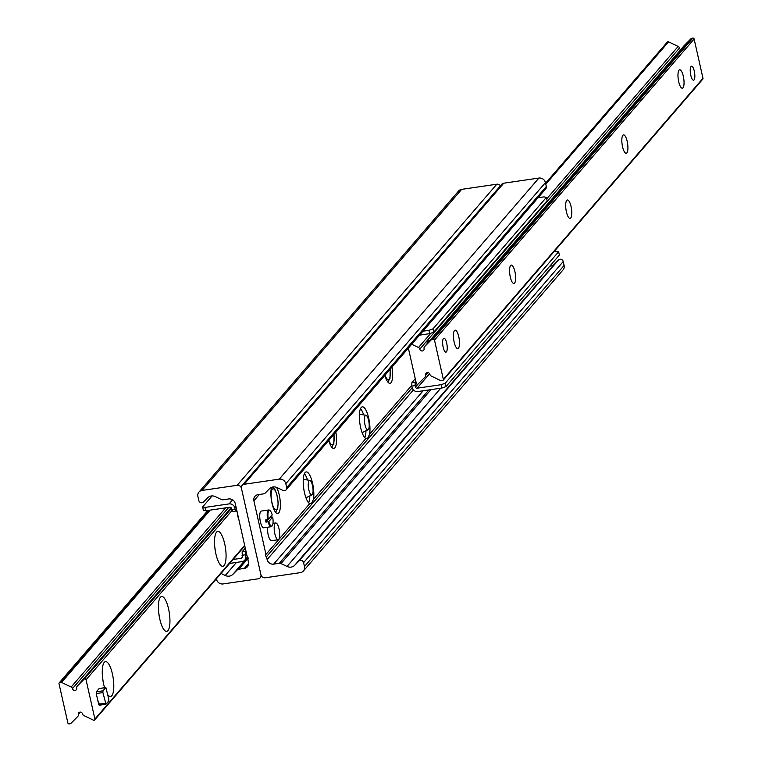 <?xml version="1.0" encoding="UTF-8"?>
<svg xmlns="http://www.w3.org/2000/svg" width="762" height="762" viewBox="0 0 762 762"><rect width="100%" height="100%" fill="white"/><g stroke="black" fill="none" stroke-linecap="round" stroke-linejoin="round"><path stroke-width="1.14" d="M363.579 414.68A16.212 4.82 81.7 0 0 360.531 408.594M364.798 437.731A16.212 4.82 81.7 0 0 365.97 431.025M412.175 387.772L266.481 556.717L267.129 559.565A5.639 5.21 -139.2 0 0 273.663 564.128L279.359 563.299A2.819 2.61 40.8 0 1 280.997 563.556L287.017 566.452A7.049 6.515 -139.2 0 0 294.656 565.328L298.904 561.051A2.819 2.61 40.8 0 1 303.59 562.632L304.467 566.528A5.639 5.21 40.8 0 1 300.342 572.643L265.176 577.787A3.667 3.391 40.8 0 1 260.937 574.824L241.43 488.261A3.667 3.391 40.8 0 1 244.107 484.28L279.273 479.146A5.639 5.21 40.8 0 1 285.807 483.708L286.683 487.604A2.819 2.61 40.8 0 1 282.978 490.404L277.139 487.604A7.049 6.515 -139.2 0 0 269.5 488.718L265.128 493.128A2.819 2.61 40.8 0 1 263.709 493.833L258.004 494.671A5.639 5.21 -139.2 0 0 253.879 500.796L265.967 554.403L309.667 503.72A16.212 4.82 -98.3 0 1 303.505 486.747A16.212 4.82 -98.3 0 1 306.181 471.926A16.212 4.82 -98.3 0 1 312.115 481.489A16.212 4.82 -98.3 0 1 313.487 499.301L365.808 438.617A16.212 4.82 -98.3 0 1 359.645 421.643A16.212 4.82 -98.3 0 1 362.321 406.832A16.212 4.82 -98.3 0 1 368.256 416.385A16.212 4.82 -98.3 0 1 369.618 434.197L367.646 438.293L365.674 438.769M411.813 385.267L369.618 434.197M276.568 487.356A14.526 4.315 -98.3 0 1 279.254 494.957A14.526 4.315 -98.3 0 1 277.739 513.521A14.526 4.315 -98.3 0 1 272.12 503.758A14.526 4.315 -98.3 0 1 271.577 487.347M335.852 432.197A14.526 4.315 -98.3 0 1 333.88 448.418A14.526 4.315 -98.3 0 1 328.727 440.465M391.992 367.094A14.526 4.315 -98.3 0 1 390.02 383.324A14.526 4.315 -98.3 0 1 384.867 375.361M307.438 479.784A16.212 4.82 81.7 0 0 304.4 473.697M313.487 499.301L311.506 503.396L309.543 503.873M308.658 502.834A16.212 4.82 81.7 0 0 309.829 496.129M265.967 554.403A1.41 1.305 -139.2 0 0 266.481 556.717M242.116 485.365L501.748 184.28A3.667 3.391 40.8 0 1 503.749 183.204L538.905 178.06A5.639 5.21 40.8 0 1 545.44 182.623L546.316 186.519A2.819 2.61 40.8 0 1 545.792 188.747L286.15 489.833M549.897 266.081A7.049 6.515 -139.2 0 0 554.298 264.252L558.536 259.966A2.819 2.61 40.8 0 1 563.223 261.547L564.109 265.443A5.639 5.21 40.8 0 1 563.051 269.9L303.409 570.986M216.427 578.768L216.56 579.377A5.639 5.21 -139.2 0 0 223.095 583.94L258.251 578.796A3.667 3.391 -139.2 0 0 260.937 574.824L241.43 488.261A3.667 3.391 -139.2 0 0 237.182 485.299L202.016 490.433A5.639 5.21 -139.2 0 0 197.891 496.557L198.777 500.453A2.819 2.61 -139.2 0 0 203.464 502.034L207.702 497.748A7.049 6.515 40.8 0 1 215.341 496.633L221.361 499.529A2.819 2.61 -139.2 0 0 222.999 499.786L228.705 498.958A5.639 5.21 40.8 0 1 235.239 503.52L247.317 557.127A1.41 1.305 40.8 0 1 247.84 559.441L248.098 559.146M500.443 185.804A3.667 3.391 -139.2 0 0 496.824 184.214L461.658 189.357A5.639 5.21 -139.2 0 0 458.591 191.014L198.949 492.1M247.84 559.441L248.479 562.289A5.639 5.21 40.8 0 1 244.354 568.414L238.658 569.243A2.819 2.61 -139.2 0 0 237.239 569.957L232.858 574.367A7.049 6.515 40.8 0 1 225.219 575.481L220.999 573.462M104.585 687.715A17.621 5.239 -98.3 0 1 103.642 684.143A17.621 5.239 -98.3 0 1 103.984 662.721A17.621 5.239 -98.3 0 1 113.214 678.294A17.621 5.239 -98.3 0 1 108.833 695.858A17.621 5.239 -98.3 0 1 107.833 694.792M103.099 681.438A9.306 2.772 81.7 0 0 102.622 678.18M159.782 619.039A17.621 5.239 -98.3 0 1 160.125 597.627A17.621 5.239 -98.3 0 1 169.355 613.191A17.621 5.239 -98.3 0 1 164.973 630.765A17.621 5.239 -98.3 0 1 159.782 619.039M159.239 616.344A9.306 2.772 81.7 0 0 158.763 613.077M215.913 553.945A17.621 5.239 -98.3 0 1 216.265 532.524A17.621 5.239 -98.3 0 1 225.485 548.097A17.621 5.239 -98.3 0 1 221.113 565.661A17.621 5.239 -98.3 0 1 215.913 553.945M215.379 551.24A9.306 2.772 81.7 0 0 214.903 547.983M100.232 703.84A7.049 2.096 -98.3 0 1 97.45 698.897L96.25 693.553L102.908 692.582L102.956 690.839L105.861 687.524L108.823 699.202L108.776 700.945L105.966 704.202L102.908 692.582M94.907 719.033A1.124 1.038 40.8 0 1 93.431 720.157L83.858 715.556A2.257 2.086 40.8 0 1 82.553 713.946A2.257 2.086 -139.2 0 0 78.715 712.784A2.257 2.086 -139.2 0 0 78.296 714.566A2.257 2.086 40.8 0 1 77.781 716.451L70.818 723.462A1.124 1.038 40.8 0 1 70.256 723.738L69.18 723.9A1.124 1.038 40.8 0 1 67.875 722.986L59.017 683.714A1.124 1.038 40.8 0 1 59.846 682.495L60.922 682.333A1.124 1.038 40.8 0 1 61.579 682.438L71.152 687.029A2.257 2.086 40.8 0 1 72.457 688.648A2.257 2.086 -139.2 0 0 76.295 689.81A2.257 2.086 -139.2 0 0 76.714 688.029A2.257 2.086 40.8 0 1 77.229 686.143L84.182 679.133A1.124 1.038 40.8 0 1 86.058 679.761L94.907 719.033L244.669 545.373M458.772 336.699A9.306 2.772 -98.3 0 1 457.81 348.596A9.306 2.772 -98.3 0 1 453.723 339.795A9.306 2.772 -98.3 0 1 455.114 330.184A9.306 2.772 -98.3 0 1 458.772 336.699M514.912 271.605A9.306 2.772 -98.3 0 1 513.94 283.493A9.306 2.772 -98.3 0 1 509.864 274.691A9.306 2.772 -98.3 0 1 511.254 265.081A9.306 2.772 -98.3 0 1 514.912 271.605M571.052 206.502A9.306 2.772 -98.3 0 1 570.081 218.399A9.306 2.772 -98.3 0 1 565.995 209.598A9.306 2.772 -98.3 0 1 567.385 199.987A9.306 2.772 -98.3 0 1 571.052 206.502M627.193 141.408A9.306 2.772 -98.3 0 1 626.221 153.295A9.306 2.772 -98.3 0 1 622.135 144.494A9.306 2.772 -98.3 0 1 623.526 134.884A9.306 2.772 -98.3 0 1 627.193 141.408M683.323 76.305A9.306 2.772 -98.3 0 1 682.361 88.201A9.306 2.772 -98.3 0 1 678.275 79.391A9.306 2.772 -98.3 0 1 679.666 69.79A9.306 2.772 -98.3 0 1 683.323 76.305M690.782 75.238A7.049 2.096 -98.3 0 1 691.515 66.227A7.049 2.096 -98.3 0 1 694.296 71.171A7.049 2.096 -98.3 0 1 693.563 80.181A7.049 2.096 -98.3 0 1 690.782 75.238M443.179 347.215A7.049 2.096 -98.3 0 1 443.913 338.204A7.049 2.096 -98.3 0 1 446.684 343.138A7.049 2.096 -98.3 0 1 445.951 352.149A7.049 2.096 -98.3 0 1 443.179 347.215M427.33 343.443L427.777 340.557L429.511 340.919M545.573 183.232L667.302 42.072A1.124 1.038 40.8 0 1 668.569 41.843L678.142 46.444A2.257 2.086 40.8 0 1 679.447 48.054A2.257 2.086 -139.2 0 0 680.685 49.644M411.69 344.253L418.509 347.52A2.257 2.086 40.8 0 1 419.805 349.139A2.257 2.086 -139.2 0 0 423.643 350.301A2.257 2.086 -139.2 0 0 424.072 348.52A2.257 2.086 40.8 0 1 424.586 346.634L431.54 339.623A1.124 1.038 40.8 0 1 432.111 339.338L433.187 339.185A1.124 1.038 40.8 0 1 434.492 340.1L443.341 379.371A1.124 1.038 40.8 0 1 442.512 380.59L441.436 380.752A1.124 1.038 40.8 0 1 440.788 380.648L431.216 376.047A2.257 2.086 40.8 0 1 429.911 374.437A2.257 2.086 -139.2 0 0 426.072 373.275A2.257 2.086 -139.2 0 0 425.644 375.056A2.257 2.086 40.8 0 1 425.129 376.942L418.176 383.953A1.124 1.038 40.8 0 1 416.3 383.324L408.365 348.11M684.047 45.758A2.257 2.086 40.8 0 1 684.219 45.549L691.182 38.538A1.124 1.038 40.8 0 1 691.744 38.262L692.82 38.1A1.124 1.038 40.8 0 1 694.125 39.014L702.983 78.286A1.124 1.038 40.8 0 1 702.764 79.181L443.132 380.257M415.862 381.371L415.214 382.114L411.89 382.6L411.785 386.086L415.119 385.601L415.214 382.114M441.188 384.686L441.941 388.029L445.98 386.582L445.227 383.238L441.188 384.686L417.081 388.21A1.41 1.305 40.8 0 1 415.452 387.067L415.119 385.601M445.227 383.238L558.632 251.746L554.126 251.546M411.89 382.6L415.261 378.695M411.785 386.086L412.118 387.553A4.934 4.562 -139.2 0 0 417.833 391.554L441.941 388.029M558.632 251.746L559.384 255.08L445.98 386.582M538.039 197.739L544.02 196.872L546.373 197.377L547.126 200.72L433.73 332.213L432.978 328.879L428.939 330.317L429.692 333.661L433.73 332.213M429.692 333.661L419.548 335.147M546.373 197.377L432.978 328.879M428.939 330.317L422.948 331.194M236.43 511.226L235.125 509.368L231.8 509.854L233.105 511.712L236.858 510.731M205.73 510.769L204.978 507.425L202.616 506.921L203.368 510.254L205.73 510.769L229.838 507.244A1.41 1.305 40.8 0 1 231.467 508.387L231.8 509.854M242.03 555.269L245.364 554.784L245.459 551.297L242.135 551.783L242.364 556.736A1.41 1.305 -139.2 0 1 241.335 558.27L242.402 557.032M242.135 551.783L245.288 548.126M233.058 559.479L241.335 558.27M229.657 563.423L242.087 561.604A4.934 4.562 -139.2 0 0 245.697 556.25L245.364 554.784M202.616 506.921L212.103 495.919M245.888 550.802L245.459 551.297M235.125 509.368L234.801 507.892A4.934 4.562 -139.2 0 0 229.086 503.901L204.978 507.425M269.862 510.55A8.458 2.515 81.7 0 0 269.577 510.273A8.458 2.515 81.7 0 0 268.748 509.969A8.458 2.515 81.7 0 0 267.643 519.694L268.31 519.446A7.896 2.353 -98.3 0 1 270.139 510.731A7.896 2.353 -98.3 0 1 272.205 514.941L268.31 519.446M270.167 517.303L272.682 517.074A7.896 2.353 -98.3 0 1 272.31 525.58A7.896 2.353 -98.3 0 1 268.796 521.589L265.986 522.141L265.5 520.008L267.643 519.694M268.119 521.827A8.458 2.515 81.7 0 0 271.186 526.713L263.728 527.799A8.458 2.515 -98.3 0 1 260.023 519.798A8.458 2.515 -98.3 0 1 261.28 511.064L268.748 509.969M271.186 526.713A8.458 2.515 81.7 0 0 271.901 526.18A8.458 2.515 81.7 0 0 272.101 525.837M267.7 519.665A70.495 16.793 -12.7 0 0 265.986 522.141M272.682 517.074L268.796 521.589M426.987 342.948A5.639 1.676 -98.3 0 1 428.292 342.195A5.639 1.676 -98.3 0 1 428.358 342.252M102.956 690.839L96.298 691.81L96.25 693.553M96.298 691.81L99.108 688.562L105.766 687.581M105.318 703.269L98.66 704.24L99.212 705.231L105.766 704.231M98.66 704.24L97.45 698.897M237.496 513.531A8.458 2.515 81.7 0 0 238.049 517.093A8.458 2.515 81.7 0 0 238.992 520.198M278.168 539.715A8.458 2.515 -98.3 0 1 274.453 531.714A8.458 2.515 -98.3 0 1 275.72 522.98A8.458 2.515 -98.3 0 1 279.044 528.904A8.458 2.515 -98.3 0 1 278.168 539.715L271.501 540.687A8.458 2.515 -98.3 0 1 268.548 536.2A8.458 2.515 -98.3 0 1 267.586 527.237M313.03 491.757A7.363 2.191 81.7 0 0 309.905 480.393A7.363 2.191 81.7 0 0 308.486 487.975A7.363 2.191 81.7 0 0 312.01 494.833A7.363 2.191 81.7 0 0 313.03 491.757M369.17 426.653A7.363 2.191 81.7 0 0 366.036 415.3A7.363 2.191 81.7 0 0 364.627 422.881A7.363 2.191 81.7 0 0 368.151 429.739A7.363 2.191 81.7 0 0 369.17 426.653M259.328 494.481L253.879 500.796M503.749 183.204L244.107 484.28M538.905 178.06L279.273 479.146M545.44 182.623L285.807 483.708M546.316 186.519L286.683 487.604M413.395 389.944L267.129 559.565M423.148 390.773L273.663 564.128M428.854 389.944L279.359 563.299M430.978 389.63L280.997 563.556M440.731 388.201L287.017 566.452M554.298 264.252L294.656 565.328M558.536 259.966L298.904 561.051M563.223 261.547L303.59 562.632M564.109 265.443L304.467 566.528M237.182 485.299L496.824 184.214M202.016 490.433L461.658 189.357M244.354 568.414L248.612 563.48M238.658 569.243L248.231 558.146M237.239 569.957L247.926 557.555M232.858 574.367L247.602 557.27M225.219 575.481L236.477 562.432M80.42 712.099L78.296 714.566M208.245 510.397L59.846 682.495M209.321 510.245L60.922 682.333M210.179 510.111L61.579 682.438M225.666 507.854L71.152 687.029M228.752 507.397L72.457 688.648M77.133 686.248L231.105 507.702L77.229 686.143M231.458 508.349L84.182 679.133M232.153 510.349L86.058 679.761M668.569 41.843L545.802 184.214M678.142 46.444L546.706 198.853M430.806 333.261L418.509 347.52M679.447 48.054L419.805 349.139M684.219 45.549L424.586 346.634M691.182 38.538L431.54 339.623M691.744 38.262L432.111 339.338M692.82 38.1L433.187 339.185M694.125 39.014L434.492 340.1M702.983 78.286L443.341 379.371M427.777 372.589L425.644 375.056M415.452 387.067L418.043 384.067M429.597 373.694L417.081 388.21M245.697 556.25L246.821 554.946M235.925 506.587L234.801 507.892M229.086 503.901L232.6 499.824M272.31 489.261A10.601 3.153 -98.3 0 1 277.987 501.682A10.601 3.153 -98.3 0 1 273.425 506.978A10.601 3.153 -98.3 0 1 272.31 489.261M333.927 434.435A10.601 3.153 -98.3 0 1 332.975 444.256A10.601 3.153 -98.3 0 1 328.908 440.245M390.058 369.332A10.601 3.153 -98.3 0 1 389.115 379.152A10.601 3.153 -98.3 0 1 385.048 375.152M260.252 577.72L261.557 576.196M244.783 545.887L94.698 719.928M207.874 510.454L59.236 682.819M684.133 45.653L424.491 346.739M244.773 560.156L247.364 557.146M270.139 510.731L269.577 510.273M272.31 525.58L271.901 526.18M428.292 342.195L427.053 341.176M99.203 688.496L105.861 687.524M99.212 705.231L105.87 704.259M272.977 523.38L275.72 522.98M275.577 512.245L277.711 508.616L278.178 502.672L276.701 493.738L274.93 489.518L272.663 487.023M331.718 447.142L333.851 443.513L334.032 434.302M387.848 382.048L389.992 378.419L390.173 369.208M309.905 480.393L303.276 479.317M312.01 494.833L305.972 497.767M366.036 415.3L359.407 414.223M368.151 429.739L362.102 432.664"/></g></svg>
